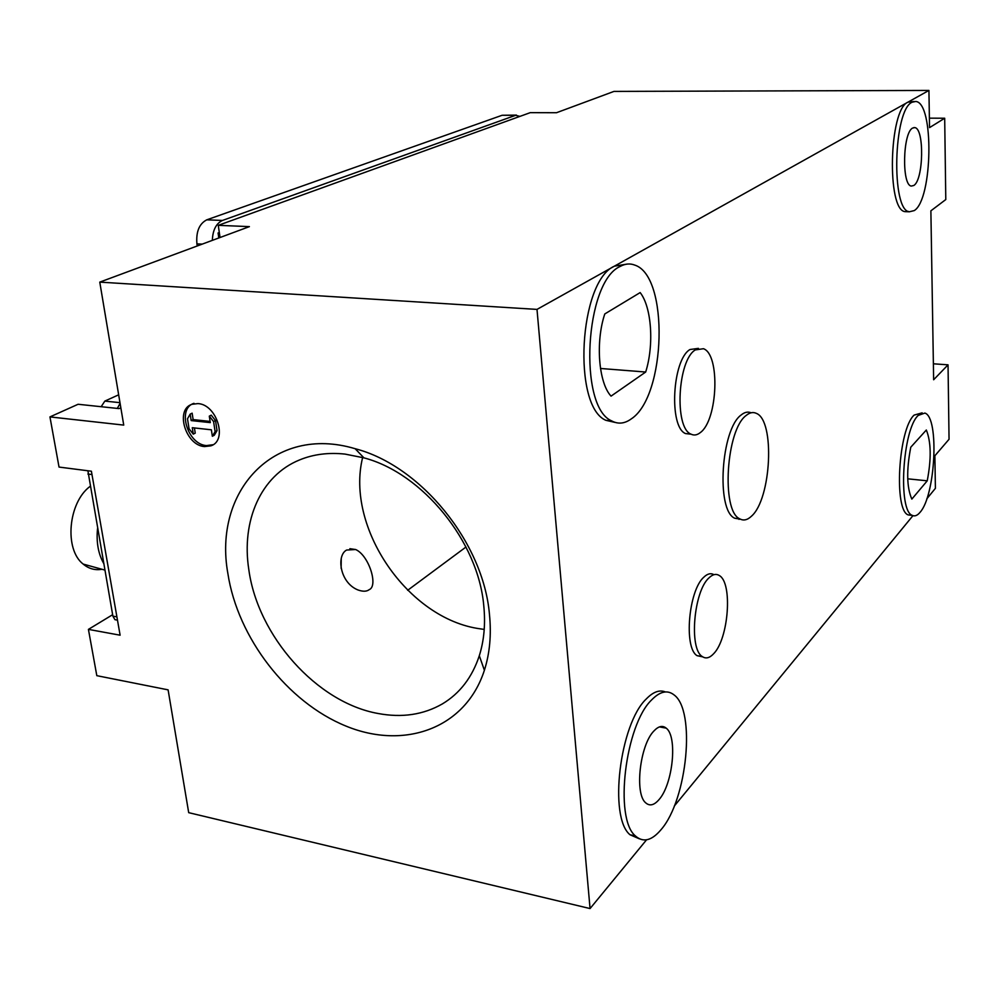 <?xml version="1.0" encoding="UTF-8"?>
<svg xmlns="http://www.w3.org/2000/svg" width="999" height="999" viewBox="0 0 999 999"><rect width="100%" height="100%" fill="white"/><g stroke="black" fill="none" stroke-linecap="round" stroke-linejoin="round"><path stroke-width="1.5" d="M341.121 568.319L341.246 558.803M691.121 434.203L685.551 433.578C668.743 427.147 672.215 359.727 689.972 349.525L698.438 348.364M700.287 432.604C717.806 420.254 720.391 354.458 703.458 348.713L695.316 349.912C677.647 360.127 674.15 427.659 690.871 434.078C693.943 435.664 697.077 435.177 700.287 432.604M702.734 656.867L697.065 655.669C683.603 647.864 688.598 590.272 703.858 577.147C707.454 573.701 710.813 572.877 713.948 574.687M713.573 653.796C728.683 638.848 732.829 582.767 719.317 575.549C716.133 573.513 712.699 574.288 709.015 577.847C693.818 590.996 688.823 648.688 702.197 656.493C705.744 659.003 709.54 658.104 713.573 653.796M740.421 519.205L734.677 518.219C715.908 510.352 721.028 428.883 741.246 414.922C744.642 412.15 747.926 411.438 751.061 412.787M751.46 516.208C771.353 499.063 775.212 420.392 756.33 413.361C753.134 411.838 749.787 412.512 746.29 415.372C726.161 429.358 721.041 510.951 739.697 518.806C743.481 520.954 747.402 520.079 751.46 516.208M193.993 403.321C176.748 408.429 187.512 444.48 206.456 445.579L213.099 444.717M204.533 446.578C185.564 445.479 174.775 409.378 192.033 404.283L197.952 403.596C216.92 404.42 227.909 440.621 210.914 445.829L204.533 446.578M908.378 211.413L905.144 211.651C886.65 210.639 888.91 109.615 907.866 102.198L914.135 101.473M914.247 210.589C932.679 199.638 934.302 102.522 915.746 101.473L912.162 102.198C893.306 109.628 890.996 210.764 909.377 211.776L914.247 210.589M912.661 128.047L914.722 127.61C924.525 128.159 923.588 180.107 913.773 185.489L911.35 186.064C901.597 185.527 902.721 132.442 912.661 128.047M377.972 713.473C316.795 702.534 257.767 636.063 248.813 569.592C241.209 520.891 260.727 475.674 299.55 459.94C313.299 454.27 328.471 452.322 345.042 454.095L363.911 457.854C422.565 473.139 478.321 541.533 483.778 605.794C485.589 623.875 484.09 640.509 479.308 655.719C472.177 677.347 459.852 693.418 442.332 703.933C423.326 714.797 401.873 717.981 377.972 713.473M489.473 614.51C491.483 634.74 489.785 653.321 484.39 670.254C465.621 728.546 404.32 750.174 345.866 726.036C287.262 702.16 237.712 637.837 227.884 573.576C213.012 491.708 273.576 424.275 355.157 448.713C420.729 465.621 483.479 542.544 489.473 614.51M346.628 550.037C336.326 555.319 339.623 582.592 357.917 589.947C362.874 591.708 366.633 591.62 369.168 589.672C378.534 586.051 368.893 555.307 355.644 549.525L346.628 550.037M362.637 457.492C345.267 527.522 407.979 619.055 480.119 628.821L484.228 629.407M615.496 422.515L605.881 420.317C572.24 406.468 578.921 281.306 614.373 266.184L626.835 264.123M631.243 418.918C666.108 396.441 669.318 275.886 634.74 265.085C630.007 263.249 625.137 263.711 620.142 266.458C584.852 281.618 578.146 407.005 611.6 420.854C618.069 424.388 624.612 423.738 631.243 418.918M639.46 838.86L630.007 834.752C608.403 817.332 619.792 723.738 646.316 698.925C653.146 691.87 659.515 689.547 665.409 691.945M661.126 829.582C687.449 799.412 695.928 710.152 673.975 694.854C667.394 689.71 659.964 691.383 651.685 699.862C625.287 724.75 613.898 818.493 635.376 835.901C643.144 842.881 651.723 840.771 661.126 829.582M653.945 730.956C658.478 726.136 662.549 725.199 666.183 728.134C677.747 736.463 672.926 784.34 658.953 799.687C654.108 805.269 649.712 806.33 645.754 802.884C634.315 793.955 639.959 744.817 653.945 730.956M911.45 515.284L908.291 514.935C893.655 510.739 898.351 429.046 914.135 415.084L922.152 412.849M920.067 512.3C935.526 495.479 939.435 417.095 924.849 413.074L918.193 415.434C902.497 429.42 897.789 511.201 912.324 515.384C914.809 516.583 917.382 515.546 920.067 512.3M929.382 118.157L944.692 118.232L929.532 127.622L928.933 90.434L537 309.403L590.059 908.566L646.54 839.834M944.692 118.232L945.791 199.55L930.881 210.826L933.64 379.757L948.039 364.835L949.05 439.273L934.877 455.756L935.401 488.336L926.822 498.788M674.275 806.081L912.961 515.646M933.378 363.798L948.039 364.835M120.842 407.792L119.093 408.603L78.097 404.27L49.95 416.908L59.028 467.07L91.396 471.216L120.117 635.202L88.424 629.382L96.816 675.674L168.107 689.859L188.699 812.662L590.059 908.566M218.806 237.974L218.082 232.992L219.305 232.542M407.654 590.297L465.984 547.015M112.637 614.71L88.424 629.382M928.933 90.434L613.973 91.409L556.493 112.725L530.257 112.65L218.269 225.337L249.4 226.623L99.775 282.118L537 309.403M99.775 282.118L123.739 425.099L49.95 416.908M911.837 499.113C906.717 487.45 906.355 470.154 910.763 447.227L926.335 430.02C931.13 441.945 931.43 458.878 927.234 480.819L911.837 499.113M907.716 478.821L927.234 480.819M219.38 233.042L218.082 232.992M220.03 237.512L218.269 225.337M611.051 396.128C598.651 383.029 595.342 342.083 604.782 313.948L640.159 292.582C651.71 307.23 654.183 345.13 645.679 372.028L611.051 396.128M600.486 368.469L645.679 372.028M739.01 519.38L739.285 518.756M193.132 419.605L191.184 420.579L190.185 414.123L192.145 413.161L193.132 419.605L210.102 421.416M212.35 436.251L215.11 431.618L213.586 421.553L209.303 416.133L211.251 415.159L215.522 420.567L217.033 430.631L214.285 435.252L212.35 436.251L211.376 429.807L192.295 427.709L193.282 434.128L195.23 433.141L194.418 427.947M217.033 430.631L215.11 431.618M213.586 421.553L215.522 420.567M191.184 420.579L210.29 422.614L209.303 416.133M190.185 414.123L187.5 418.768L189.048 428.758L193.282 434.128M117.32 620.104L114.947 619.68L112.887 616.146L87.9 470.766M101.161 406.705L104.845 401.099L118.669 394.817M197.24 245.966L196.915 243.856C195.954 231.743 199.238 223.739 206.768 219.83L502.135 115.272L516.471 115.11M519.93 116.371L515.546 115.335L222.452 220.454C216.134 223.439 212.762 230.082 212.337 240.372M120.092 403.334L117.333 408.416M101.96 569.28C95.042 570.491 88.786 568.756 83.167 564.073C64.036 549.413 68.207 502.46 90.072 486.401M103.584 563.261C98.252 553.671 96.229 542.17 97.515 528.758M502.135 115.272L515.546 115.335M222.452 220.454L206.768 219.83M196.915 243.856L202.235 244.118M119.98 402.659L104.845 401.099M87.9 474.05L91.995 474.575M116.908 616.858L112.887 616.146M914.722 127.61L913.798 127.61M479.308 655.719L484.39 670.254M349.875 548.701L355.644 549.525M666.183 728.134L659.427 726.91M912.324 515.384L908.291 514.935M635.376 835.901L630.007 834.752M611.6 420.854L605.881 420.317M363.911 457.854L355.157 448.713M909.377 211.776L905.144 211.651M210.914 445.829L212.837 444.817M739.697 518.806L734.677 518.219M702.197 656.493L697.065 655.669M690.871 434.078L685.551 433.578M114.947 619.68L117.482 620.142M83.167 564.073L104.783 570.054"/></g></svg>
